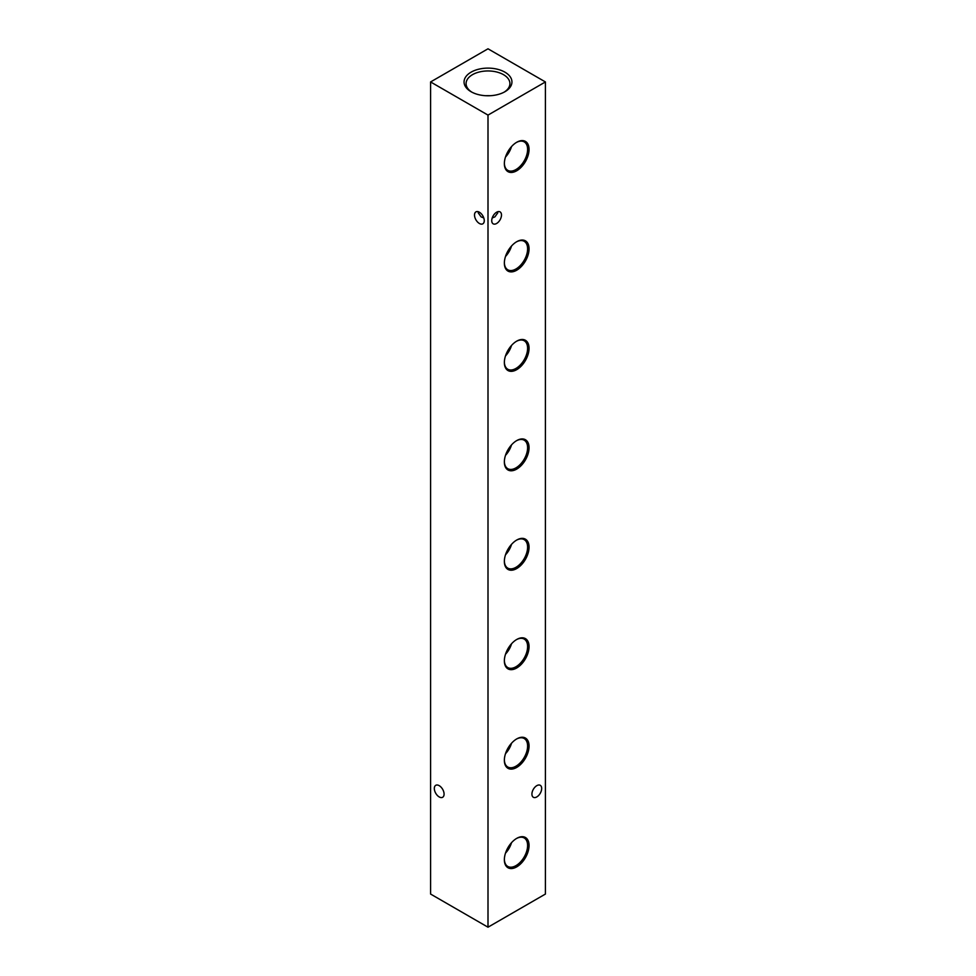 <?xml version="1.0" encoding="UTF-8"?>
<svg xmlns="http://www.w3.org/2000/svg" width="976" height="976" viewBox="0 0 976 976"><rect width="100%" height="100%" fill="white"/><g stroke="black" fill="none" stroke-linecap="round" stroke-linejoin="round"><path stroke-width="1.46" d="M444.08 794.11A6.905 3.989 60 0 1 442.653 797.27A6.905 3.989 60 0 1 437.333 795.428A6.905 3.989 60 0 1 434.32 788.474A6.905 3.989 60 0 1 435.747 785.314A6.905 3.989 60 0 1 441.067 787.168A6.905 3.989 60 0 1 444.08 794.11M478.435 211.768L478.24 212.878L481.095 216.867L483.791 217.965M484.267 220.661A6.905 3.989 60 0 1 482.839 223.821A6.905 3.989 60 0 1 477.52 221.979A6.905 3.989 60 0 1 474.507 215.037A6.905 3.989 60 0 1 475.934 211.877A6.905 3.989 60 0 1 481.253 213.72A6.905 3.989 60 0 1 484.267 220.661M497.565 211.768L497.76 212.878L494.905 216.867L492.209 217.965M504.934 72.175A23.936 13.823 0 0 0 471.066 72.175A23.936 13.823 0 0 0 471.066 91.72L471.066 91.72A23.936 13.823 0 0 0 504.934 91.72A23.936 13.823 0 0 0 504.934 72.175M504.177 92.134A21.911 12.651 0 0 0 509.911 83.875A21.911 12.651 0 0 0 503.494 74.664A21.911 12.651 0 0 0 479.399 71.968A21.911 12.651 0 0 0 466.089 83.875A21.911 12.651 0 0 0 471.823 92.134M490.025 95.721A21.021 12.139 0 0 0 485.975 95.721M516.707 838.372L516.707 838.372A17.458 10.077 120 0 0 504.36 859.746A17.458 10.077 120 0 0 516.707 866.871A17.458 10.077 120 0 0 529.053 845.497A17.458 10.077 120 0 0 516.707 838.372M504.372 859.319A16.433 9.492 120 0 0 507.593 866.334A16.433 9.492 120 0 0 515.987 865.627A16.433 9.492 120 0 0 526.772 850.974A16.433 9.492 120 0 0 524.027 837.872A16.433 9.492 120 0 0 516.341 838.579M505.507 853.109A15.811 9.126 120 0 0 511.522 842.678M516.707 738.93L516.707 738.93A17.458 10.077 120 0 0 504.36 760.304A17.458 10.077 120 0 0 516.707 767.429A17.458 10.077 120 0 0 529.053 746.054A17.458 10.077 120 0 0 516.707 738.93M504.372 759.877A16.433 9.492 120 0 0 507.593 766.892A16.433 9.492 120 0 0 515.987 766.184A16.433 9.492 120 0 0 526.772 751.544A16.433 9.492 120 0 0 524.027 738.429A16.433 9.492 120 0 0 516.341 739.137M505.507 753.667A15.811 9.126 120 0 0 511.522 743.236M516.707 639.487L516.707 639.487A17.458 10.077 120 0 0 504.36 660.862A17.458 10.077 120 0 0 516.707 667.987A17.458 10.077 120 0 0 529.053 646.612A17.458 10.077 120 0 0 516.707 639.487M504.372 660.435A16.433 9.492 120 0 0 507.593 667.45A16.433 9.492 120 0 0 515.987 666.742A16.433 9.492 120 0 0 526.772 652.102A16.433 9.492 120 0 0 524.027 638.987A16.433 9.492 120 0 0 516.341 639.695M505.507 654.225A15.811 9.126 120 0 0 511.522 643.794M516.707 540.045L516.707 540.045A17.458 10.077 120 0 0 504.36 561.42A17.458 10.077 120 0 0 516.707 568.544A17.458 10.077 120 0 0 529.053 547.17A17.458 10.077 120 0 0 516.707 540.045M504.372 560.993A16.433 9.492 120 0 0 507.593 568.008A16.433 9.492 120 0 0 515.987 567.3A16.433 9.492 120 0 0 526.772 552.66A16.433 9.492 120 0 0 524.027 539.545A16.433 9.492 120 0 0 516.341 540.265M505.507 554.783A15.811 9.126 120 0 0 511.522 544.352M516.707 440.603L516.707 440.603A17.458 10.077 120 0 0 504.36 461.977A17.458 10.077 120 0 0 516.707 469.102A17.458 10.077 120 0 0 529.053 447.728A17.458 10.077 120 0 0 516.707 440.603M504.372 461.55A16.433 9.492 120 0 0 507.593 468.565A16.433 9.492 120 0 0 515.987 467.858A16.433 9.492 120 0 0 526.772 453.218A16.433 9.492 120 0 0 524.027 440.103A16.433 9.492 120 0 0 516.341 440.823M505.507 455.341A15.811 9.126 120 0 0 511.522 444.91M516.707 341.161L516.707 341.161A17.458 10.077 120 0 0 504.36 362.535A17.458 10.077 120 0 0 516.707 369.66A17.458 10.077 120 0 0 529.053 348.286A17.458 10.077 120 0 0 516.707 341.161M504.372 362.108A16.433 9.492 120 0 0 507.593 369.123A16.433 9.492 120 0 0 515.987 368.416A16.433 9.492 120 0 0 526.772 353.776A16.433 9.492 120 0 0 524.027 340.661A16.433 9.492 120 0 0 516.341 341.38M505.507 355.898A15.811 9.126 120 0 0 511.522 345.467M516.707 241.719L516.707 241.719A17.458 10.077 120 0 0 504.36 263.093A17.458 10.077 120 0 0 516.707 270.218A17.458 10.077 120 0 0 529.053 248.843A17.458 10.077 120 0 0 516.707 241.719M504.372 262.666A16.433 9.492 120 0 0 507.593 269.681A16.433 9.492 120 0 0 515.987 268.973A16.433 9.492 120 0 0 526.772 254.333A16.433 9.492 120 0 0 524.027 241.218A16.433 9.492 120 0 0 516.341 241.938M505.507 256.456A15.811 9.126 120 0 0 511.522 246.025M516.707 142.276L516.707 142.276A17.458 10.077 120 0 0 504.36 163.651A17.458 10.077 120 0 0 516.707 170.776A17.458 10.077 120 0 0 529.053 149.401A17.458 10.077 120 0 0 516.707 142.276M504.372 163.224A16.433 9.492 120 0 0 507.593 170.239A16.433 9.492 120 0 0 515.987 169.531A16.433 9.492 120 0 0 526.772 154.891A16.433 9.492 120 0 0 524.027 141.776A16.433 9.492 120 0 0 516.341 142.496M505.507 157.014A15.811 9.126 120 0 0 511.522 146.583M491.733 220.661A6.905 3.989 120 0 0 493.161 223.821A6.905 3.989 120 0 0 498.48 221.979A6.905 3.989 120 0 0 501.493 215.037A6.905 3.989 120 0 0 500.066 211.877A6.905 3.989 120 0 0 494.747 213.72A6.905 3.989 120 0 0 491.733 220.661M531.92 794.11A6.905 3.989 120 0 0 533.347 797.27A6.905 3.989 120 0 0 538.667 795.428A6.905 3.989 120 0 0 541.68 788.474A6.905 3.989 120 0 0 540.253 785.314A6.905 3.989 120 0 0 534.933 787.168A6.905 3.989 120 0 0 531.92 794.11M545.413 81.947L488 48.8L430.587 81.947L488 115.095L545.413 81.947L545.413 894.053L488 927.2L488 115.095M488 927.2L430.587 894.053L430.587 81.947"/></g></svg>
